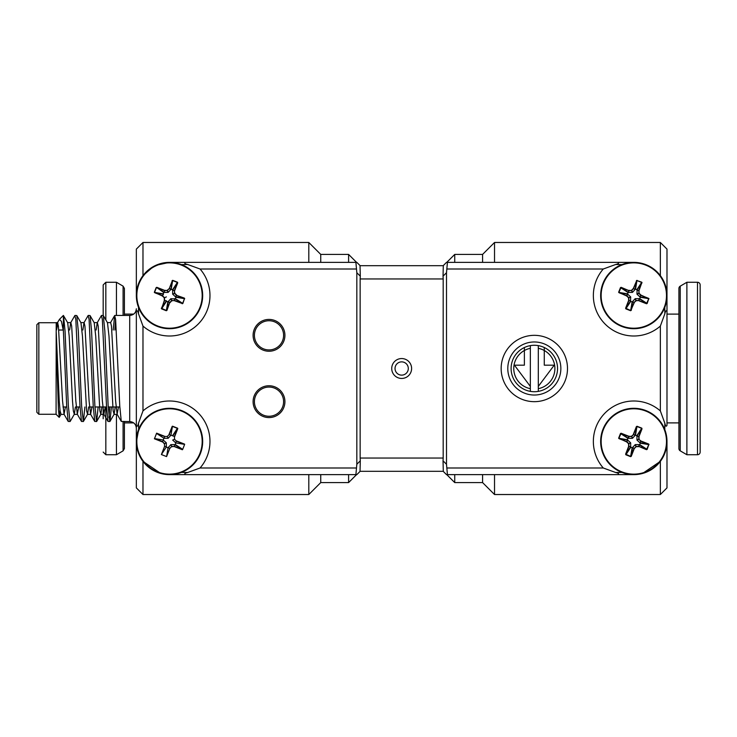 <?xml version="1.0" encoding="UTF-8"?>
<svg xmlns="http://www.w3.org/2000/svg" width="737" height="737" viewBox="0 0 737 737"><rect width="100%" height="100%" fill="white"/><g stroke="black" fill="none" stroke-linecap="round" stroke-linejoin="round"><path stroke-width="1.11" d="M265.145 387.588A14.593 14.593 0 0 0 258.742 412.038A14.593 14.593 0 0 0 283.119 405.359A14.593 14.593 0 0 0 265.145 387.588M265.256 321.231A14.593 14.593 0 0 0 258.669 345.635A14.593 14.593 0 0 0 283.091 339.14A14.593 14.593 0 0 0 265.256 321.231M634.087 302.511L635.93 300.595L635.119 298.752L632.558 301.534L634.262 302.686L630.596 310.728L625.87 308.867L625.612 308.213L630.679 310.507L632.097 302.041L630.522 301.175L630.688 297.011L628.836 297.822L628.873 300.567L625.842 308.306L630.522 301.175M602.94 283.441A33.165 33.165 0 0 0 621.724 326.417A33.165 33.165 0 0 0 664.7 307.633A33.165 33.165 0 0 0 645.916 264.657A33.165 33.165 0 0 0 602.94 283.441A33.165 33.165 0 0 1 645.916 264.657A33.165 33.165 0 0 1 664.7 307.633M632.346 292.405L631.535 290.553L628.882 290.599L628.56 292.386L632.346 292.405M625.612 308.213L628.633 300.484L628.587 297.822L626.671 295.979L618.629 292.313L620.49 287.587L621.144 287.329L628.882 290.599M628.873 290.35L631.535 290.553M628.468 292.368L628.79 290.59L621.051 287.559L618.85 292.396L627.316 293.814L628.468 292.368M620.49 287.587L627.878 292.386M627.445 294.127L619.034 292.727L626.763 295.749L627.445 294.127M628.587 297.822L630.605 296.836L627.823 294.275L626.763 295.749M628.633 300.484L630.651 300.889M631.01 310.323L634.032 302.594L632.512 301.617L631.24 310.415M634.032 302.594L636.105 300.77L638.85 300.484L646.496 303.745L638.767 300.724M639.458 298.835L646.589 303.515L648.79 298.678L640.324 297.26L638.85 300.484M639.762 298.688L647.15 303.487L646.496 303.745M648.79 298.678L647.15 303.487M636.989 290.185L638.767 290.507L641.687 282.418L636.961 280.567L635.543 289.033L637.118 289.899L636.952 294.063L638.804 293.252L639.007 290.59L639.053 293.252L640.969 295.095L649.011 298.761M637.118 289.899L641.798 282.768L639.007 290.59M636.971 289.595L641.77 282.207L642.028 282.861M636.961 280.567L641.77 282.207M633.553 288.563L631.71 290.479L632.521 292.322L635.128 289.457L636.63 280.751L633.553 288.563L635.082 289.54M631.535 290.304L633.378 288.388L635.128 289.457M633.378 288.388L636.63 280.751M636.399 280.659L637.044 280.346M635.294 444.595L636.105 446.447L638.758 446.401L639.08 444.614L635.294 444.595L632.558 447.46L634.087 448.437L636.105 446.696L634.262 448.612L631.24 456.341L630.596 456.654L632.097 447.967L630.651 446.815L628.873 446.493L625.842 454.232L630.679 456.433M602.94 429.367A33.165 33.165 0 0 0 621.724 472.343A33.165 33.165 0 0 0 664.7 453.559A33.165 33.165 0 0 0 645.916 410.583A33.165 33.165 0 0 0 602.94 429.367A33.165 33.165 0 0 1 645.916 410.583A33.165 33.165 0 0 1 664.7 453.559M635.082 435.466L633.553 434.489L631.71 436.405L632.521 438.248L635.082 435.466M630.596 456.654L625.87 454.793L625.612 454.139L628.633 446.41L628.587 443.748L626.671 441.905L618.629 438.239L620.49 433.513L621.144 433.255L628.873 436.276L631.71 436.405M618.629 438.239L627.316 439.74L628.873 436.276L628.56 438.312L632.346 438.331L631.535 436.23L633.553 434.489M621.144 433.255L618.85 438.322M620.49 433.513L627.878 438.312M627.445 440.053L619.034 438.653L626.763 441.675L627.445 440.053M628.873 446.493L630.669 446.723L630.688 442.937L628.587 443.748L630.605 442.762L627.823 440.201L626.763 441.675M625.612 454.139L630.522 447.101M625.87 454.793L630.669 447.405M631.01 456.249L634.032 448.52L632.512 447.543L631.24 456.341M638.85 446.41L646.589 449.441L648.79 444.604L640.324 443.186L638.767 446.65L636.105 446.696M639.458 444.761L646.496 449.671L638.758 446.401M639.762 444.614L647.15 449.413L646.496 449.671M648.79 444.604L647.15 449.413M648.606 444.273L640.877 441.251L638.878 439.353L637.035 440.164L639.9 442.771L648.698 444.043L649.011 444.687M639.9 442.771L640.969 441.021L648.698 444.043M639.817 442.725L640.969 441.021L638.878 439.353M636.952 439.989L639.053 439.178L639.007 436.516L636.971 436.203L636.952 439.989M636.971 435.521L641.687 428.344L636.961 426.493L635.543 434.959L636.989 436.111L639.007 436.516L642.028 428.787L641.687 428.344L642.028 428.787M633.378 434.314L636.399 426.585L633.608 434.406L635.128 435.383L636.63 426.677L637.044 426.272L641.77 428.133M636.399 426.585L637.044 426.272M170.772 289.54L169.243 288.563L167.4 290.479L168.211 292.322L170.772 289.54M166.7 310.323L169.722 302.594L168.202 301.617L166.93 310.415L166.286 310.728L161.56 308.867L164.323 300.484L164.277 297.822L162.361 295.979L154.319 292.313L156.18 287.587L156.834 287.329L164.563 290.35L167.4 290.479M167.225 290.304L169.243 288.563M156.391 287.67L154.54 292.396L163.006 293.814L164.158 292.368L164.48 290.59L156.741 287.559L163.568 292.386M156.834 287.329L163.872 292.239M161.302 308.213L166.369 310.507L167.787 302.041L166.341 300.889L164.563 300.567L161.532 308.306L166.212 301.175M161.56 308.867L166.359 301.479M169.722 302.594L166.93 310.415M174.862 298.706L174.54 300.484L182.629 303.404L184.48 298.678L176.014 297.26L175.148 298.835L170.809 298.752L168.248 301.534L169.777 302.511L171.62 300.595L174.54 300.484L171.795 300.77L169.952 302.686M175.148 298.835L182.279 303.515L174.457 300.724M175.452 298.688L182.84 303.487L182.186 303.745M184.48 298.678L182.84 303.487M184.296 298.347L176.567 295.325L175.59 296.845L184.388 298.117L184.701 298.761M176.567 295.325L184.388 298.117M174.494 293.252L174.448 290.599L172.661 290.277L172.642 294.063L174.743 293.252L176.659 295.095M174.448 290.599L174.743 293.252M177.377 282.418L172.651 280.567L171.233 289.033L172.679 290.185L174.697 290.59L177.718 282.861L177.377 282.418L172.661 289.595M170.92 289.162L172.32 280.751L169.298 288.48L170.92 289.162M172.32 280.751L169.298 288.48M172.09 280.659L172.734 280.346L177.46 282.207L177.718 282.861M138.63 283.441A33.165 33.165 0 0 0 157.414 326.417A33.165 33.165 0 0 0 200.39 307.633A33.165 33.165 0 0 0 181.606 264.657A33.165 33.165 0 0 0 138.63 283.441M56.205 330.029L56.205 322.613L57.578 322.613L58.407 326.113L62.553 400.946L64.055 414.249L68.219 421.444L66.699 406.023L63.382 330.977L61.457 321.396L59.457 319.361L57.422 322.751L56.353 330.029M57.91 323.211L56.509 330.029M64.055 414.249L65.436 406.971M69.619 330.029L70.688 322.751L74.852 315.556L75.819 319.48L79.965 406.023L81.485 421.444L83.419 421.444L84.884 406.971M67.528 322.613L70.844 322.613L71.673 326.113L75.819 400.946L77.321 414.249L78.702 406.971M82.885 330.029L83.954 322.751L88.118 315.556L89.085 319.48L93.231 406.023L94.751 421.444L96.685 421.444L98.15 406.971M80.794 322.613L84.11 322.613L84.939 326.113L89.085 400.946L90.587 414.249L91.968 406.971M96.151 330.029L97.22 322.751L101.384 315.556L102.351 319.48L106.496 406.023L108.017 421.444L109.951 421.444L111.416 406.971M94.06 322.613L97.376 322.613L98.205 326.113L102.351 400.946L103.853 414.249L105.234 406.971M107.326 322.613L110.642 322.613L111.471 326.113L115.617 400.946L117.119 414.249L118.5 406.971M68.219 421.444L70.153 421.444L74.317 414.249L75.386 406.971M108.984 417.529L109.758 406.971M113.185 330.029L114.65 315.556L115.617 319.48L119.763 406.023L121.283 421.444L129.712 421.564L129.712 315.436L114.788 315.436M56.205 331.917L59.236 400.946L60.066 410.887L61.051 414.249L59.273 417.326L59.964 409.984M59.457 319.361L63.382 315.436L67.684 322.751L69.186 336.054L72.502 400.946L73.331 410.887L74.317 414.249M74.99 315.436L76.786 315.556L80.95 322.751L82.452 336.054L86.597 410.887L87.583 414.249L88.652 406.971M88.256 315.436L90.052 315.556L94.216 322.751L95.718 336.054L99.864 410.887L100.849 414.249L101.918 406.971M101.522 315.436L103.318 315.556L107.482 322.751L108.984 336.054L113.129 410.887L114.115 414.249L115.184 406.971M119.818 406.971L108.21 406.971M106.552 406.971L94.944 406.971M93.286 406.971L89.518 406.971M80.02 406.971L76.252 406.971M66.754 406.971L62.986 406.971M36.85 412.278L36.85 324.722L38.84 322.732L38.84 414.268L36.85 412.278M38.84 414.268L56.086 414.268L56.205 322.613M56.205 340.798L58.444 409.744L59.273 417.326M63.382 330.977L63.382 315.436M63.52 315.556L65.04 330.977L68.357 406.023L70.015 421.564M76.786 315.556L78.306 330.977L81.623 406.023L83.281 421.564M90.052 315.556L91.572 330.977L94.889 406.023L96.547 421.564M103.318 315.556L104.838 330.977L108.155 406.023L109.813 421.564M114.843 330.029L115.617 319.471M170.809 474.628L173.886 474.628L170.809 474.628M169.51 474.628L185.669 474.628C184.02 473.9 184.701 473.191 187.695 472.491L181.431 472.408M138.547 307.421L138.482 313.722C137.773 310.719 137.064 310.047 136.345 311.696L136.345 487.894L142.978 494.527L142.978 461.362L160.804 473.467M360.144 471.312L356.828 474.628L355.897 474.628L356.828 464.282L360.292 460.818L360.144 458.046L443.186 458.046L443.038 460.818L446.502 464.282L447.433 474.628L617.661 474.628C619.31 473.909 618.638 473.2 615.635 472.491L621.936 472.426M615.635 472.491L603.271 467.995A40.461 40.461 0 0 1 605.206 412.849A40.461 40.461 0 0 1 660.352 410.914L664.848 423.278C665.557 426.281 666.266 426.953 666.985 425.304L666.985 311.696C666.266 310.047 665.557 310.719 664.848 313.722L664.783 307.421M633.82 262.372L447.433 262.372L446.502 272.718L443.038 276.182L443.186 278.954L360.144 278.954L360.292 276.182L356.828 272.718L355.897 262.372L169.51 262.372L356.828 262.372L360.144 265.688L443.186 265.688L446.502 262.372L633.82 262.372L447.433 262.372M136.345 308.803C135.949 312.829 133.738 315.04 129.712 315.436M136.345 425.304C137.064 426.953 137.773 426.281 138.482 423.278L138.667 429.413L136.354 442.099M138.482 423.278L142.978 410.914A40.461 40.461 0 0 1 198.124 412.849A40.461 40.461 0 0 1 200.059 467.995L187.695 472.491M446.502 464.282L446.502 272.718M443.186 458.046L443.186 278.954M356.828 464.282L356.828 272.718M360.144 458.046L360.144 278.954M360.292 460.818L360.034 471.312L443.296 471.312L443.038 460.818M633.82 474.628L446.502 474.628L443.186 471.312M443.038 276.182L443.296 265.688L360.034 265.688L360.292 276.182M185.669 262.372C184.02 263.091 184.692 263.8 187.695 264.509L200.059 269.005A40.461 40.461 0 0 1 198.124 324.151A40.461 40.461 0 0 1 142.978 326.086L138.482 313.722M356.515 269.005L200.059 269.005M187.695 264.509L181.394 264.574M660.352 410.914L660.352 326.086A40.461 40.461 0 0 1 605.206 324.151A40.461 40.461 0 0 1 603.271 269.005L615.635 264.509C618.638 263.8 619.31 263.091 617.661 262.372M603.271 269.005L446.815 269.005M621.936 264.574L615.635 264.509M446.815 467.995L603.271 467.995M501.16 368.5A33.165 33.165 0 0 1 550.908 339.775A33.165 33.165 0 0 1 550.908 397.225A33.165 33.165 0 0 1 501.16 368.5M664.848 313.722L660.352 326.086M666.985 311.696L666.985 281.276M664.783 429.579L664.848 423.278M284.924 401.665A15.919 15.919 0 0 0 261.045 387.883A15.919 15.919 0 0 0 261.045 415.447A15.919 15.919 0 0 0 284.924 401.665M284.924 335.335A15.919 15.919 0 0 0 261.045 321.553A15.919 15.919 0 0 0 261.045 349.117A15.919 15.919 0 0 0 284.924 335.335M200.059 467.995L356.515 467.995M142.978 326.086L142.978 410.914M355.897 474.628L185.669 474.628M169.51 262.372L355.897 262.372L169.51 262.372L155.765 265.357M507.793 368.5A26.532 26.532 0 0 0 547.591 391.476A26.532 26.532 0 0 0 547.591 345.524A26.532 26.532 0 0 0 507.793 368.5M408.298 368.5A6.633 6.633 0 0 0 401.665 361.867A6.633 6.633 0 0 0 395.032 368.5A6.633 6.633 0 0 0 401.665 375.133A6.633 6.633 0 0 0 408.298 368.5M193.407 464.457L195.683 461.823M138.63 429.367A33.165 33.165 0 0 0 157.414 472.343A33.165 33.165 0 0 0 200.39 453.559A33.165 33.165 0 0 0 181.606 410.583A33.165 33.165 0 0 0 138.63 429.367A33.165 33.165 0 0 0 157.414 472.343A33.165 33.165 0 0 0 200.39 453.559M156.64 433.172L164.581 436.286M164.489 436.516L156.548 433.402M164.305 443.775L162.472 441.684L164.471 443.591M184.434 444.328L176.548 441.242M176.64 441.012L184.526 444.098M169.059 434.333L172.172 426.382M172.403 426.474L169.289 434.415M154.438 438.543L162.988 439.971M162.499 441.693L163.476 440.173M154.53 438.543L156.53 433.43L154.53 438.543L162.472 441.684M163.715 438.128L156.465 433.365M174.816 444.623L170.892 444.632L168.054 447.737L166.322 447.055L166.341 442.845L163.209 439.989L163.918 438.275L168.128 438.294L170.966 435.189L174.457 436.479M164.204 438.312L164.526 436.516M172.43 426.391L171.002 434.95M164.526 436.507L167.327 436.451L169.261 434.443L170.8 435.429M174.457 436.442L177.562 428.519M177.792 428.602L174.687 436.534M184.582 444.374L176.023 442.955M175.544 442.753L176.53 441.223L174.522 439.28L172.651 440.09M171.758 446.447L174.522 446.392L171.758 446.696M166.359 446.769L164.563 446.447M166.175 447.258L161.403 454.517L164.554 446.447L164.498 443.665M167.327 436.461L168.137 438.322M164.508 443.646L166.369 442.836M166.571 456.581L161.412 454.563M168.22 447.497L169.759 448.483L166.617 456.516L168.018 447.976M169.759 448.483L171.684 446.484L170.883 444.604M174.494 446.401L174.816 444.614M172.679 440.081L175.784 442.919L175.148 444.761L182.343 449.487M182.61 449.542L184.655 444.347M174.522 439.289L174.466 436.479M530.345 391.375A23.215 23.215 0 0 1 524.376 347.523A23.215 23.215 0 0 0 530.345 391.375L530.345 388.675A20.562 20.562 0 0 1 524.376 350.508L524.376 347.523A23.215 23.215 0 0 1 530.345 345.625L530.345 348.325A20.562 20.562 0 0 0 524.376 350.508L524.376 365.183L514.426 365.183L530.345 386.409L530.345 391.375A23.215 23.215 0 0 0 538.305 391.375L538.305 388.675A20.562 20.562 0 0 0 538.305 348.325L538.305 345.625A23.215 23.215 0 0 1 544.274 347.523L544.274 365.183L554.224 365.183L538.305 386.409L538.305 391.375A23.215 23.215 0 0 0 544.274 347.523M538.305 386.409L538.305 345.625A23.215 23.215 0 0 0 530.345 345.625L530.345 386.409M162.499 295.767L163.476 294.247L154.724 292.727L162.472 295.758L164.489 297.684M164.526 297.72L166.369 296.91M164.517 297.674L164.572 300.475L166.359 300.797M640.794 295.27L638.878 293.427L637.035 294.238L639.9 296.845L648.606 298.347L640.794 295.27L639.817 296.799M635.294 298.669L636.105 300.521L638.758 300.475L639.08 298.688L635.294 298.669M168.036 292.405L167.225 290.553L164.572 290.599L164.25 292.386L168.036 292.405M175.507 296.799L176.484 295.27L174.568 293.427L172.725 294.238L175.507 296.799M320.742 474.628L320.742 482.588L308.803 494.527L308.803 474.628L320.742 474.628M348.601 262.372L348.601 254.412L320.742 254.412L320.742 262.372M356.561 474.628L348.601 482.588L348.601 474.628M308.803 262.372L308.803 242.473L142.978 242.473L142.978 275.638L153.499 266.49M136.345 295.537L136.345 249.106L142.978 242.473M136.345 455.724L136.345 487.894M482.588 262.372L482.588 254.412L494.527 242.473L494.527 262.372M494.527 474.628L494.527 494.527L482.588 482.588L482.588 474.628M454.729 474.628L454.729 482.588L482.588 482.588M482.588 254.412L454.729 254.412L454.729 262.372M666.985 425.304L666.985 249.106L660.352 242.473L494.527 242.473M660.352 275.638L660.352 242.473M666.985 487.894L666.985 441.463L666.985 487.894L660.352 494.527L660.352 461.362L642.526 473.467M680.242 450.851L680.242 286.149A2.653 2.653 0 0 0 678.924 288.434L678.924 448.566A2.653 2.653 0 0 0 680.242 450.851L686.884 454.729L697.497 454.729A2.653 2.653 0 0 0 700.15 452.076L700.15 284.924A2.653 2.653 0 0 0 697.497 282.271L697.497 454.729M680.242 286.149L686.884 282.271L686.884 454.729M700.15 368.5L700.15 314.109L700.15 368.5M133.692 422.891L124.406 422.891L124.406 448.566L124.406 421.564M124.406 315.436L124.406 288.434L123.088 286.149L116.446 282.271L105.833 282.271L103.18 284.924L103.18 315.436M116.446 315.436L116.446 282.271M123.088 421.564L123.088 450.851L116.446 454.729L116.446 414.387M103.18 418.773L103.18 406.971M603.4 283.616A32.668 32.668 0 0 0 621.899 325.957A32.668 32.668 0 0 0 664.24 307.458A32.668 32.668 0 0 0 645.741 265.117A32.668 32.668 0 0 0 603.4 283.616M621.051 287.559L628.182 292.239M626.846 295.804L628.762 297.647M630.669 301.479L625.953 308.656M628.882 300.475L630.669 300.797M638.758 290.599L636.971 290.277M635.93 446.521L635.119 444.678M603.4 429.542A32.668 32.668 0 0 0 621.899 471.883A32.668 32.668 0 0 0 664.24 453.384A32.668 32.668 0 0 0 645.741 411.043A32.668 32.668 0 0 0 603.4 429.542M631.535 436.479L628.882 436.525M628.79 436.516L621.051 433.485L628.182 438.165M626.846 441.73L628.762 443.573M628.836 443.748L628.882 446.401M638.804 439.178L638.758 436.525M638.767 436.433L641.798 428.694L637.118 435.825M171.62 300.595L170.809 298.752M170.984 298.669L171.795 300.521M174.448 300.475L174.77 298.688M174.457 290.507L177.488 282.768L172.808 289.899M199.93 307.458A32.668 32.668 0 0 0 181.431 265.117A32.668 32.668 0 0 0 139.09 283.616A32.668 32.668 0 0 0 157.589 325.957A32.668 32.668 0 0 0 199.93 307.458M411.615 368.5A9.95 9.95 0 0 1 396.69 377.114A9.95 9.95 0 0 1 396.69 359.886A9.95 9.95 0 0 1 411.615 368.5M139.09 429.542A32.668 32.668 0 0 0 157.589 471.883A32.668 32.668 0 0 0 199.93 453.384A32.668 32.668 0 0 0 181.431 411.043A32.668 32.668 0 0 0 139.09 429.542M162.361 441.905L154.429 438.801M177.543 428.409L172.458 426.419M172.541 426.198L177.626 428.197M182.361 449.745L174.457 446.65M174.522 446.41L182.454 449.515M175.452 444.614L182.647 449.34M177.534 428.639L172.808 435.825M172.661 435.521L177.387 428.335M640.877 295.325L639.9 296.845M123.088 315.436L123.088 286.149M105.833 319.904L105.833 282.271M116.446 454.729L105.833 454.729L105.833 406.971M77.321 414.249L81.485 421.444M90.587 414.249L94.751 421.444M103.853 414.249L108.017 421.444M110.486 322.751L114.65 315.556M117.119 414.249L121.283 421.444M60.895 414.387L64.211 414.387M74.161 414.387L77.477 414.387M87.427 414.387L90.743 414.387M100.693 414.387L104.009 414.387M113.959 414.387L117.275 414.387M63.244 330.029L58.803 330.029M38.84 322.732L56.086 322.732M56.086 414.268L59.181 417.363M83.419 421.444L87.583 414.249M96.685 421.444L100.849 414.249M109.951 421.444L114.115 414.249M129.712 421.564C133.738 421.96 135.949 424.171 136.345 428.197M348.601 482.588L320.742 482.588M320.742 254.412L308.803 242.473M308.803 494.527L142.978 494.527M356.561 262.372L348.601 254.412M446.769 474.628L454.729 482.588M446.769 262.372L454.729 254.412M660.352 494.527L494.527 494.527M622.636 287.909L621.954 287.909M686.884 282.271L697.497 282.271M678.924 422.891L666.985 422.891M678.924 314.109L666.985 314.109M123.088 450.851L124.406 448.566M105.833 454.729L103.18 452.076M124.406 314.109L133.692 314.109"/></g></svg>
